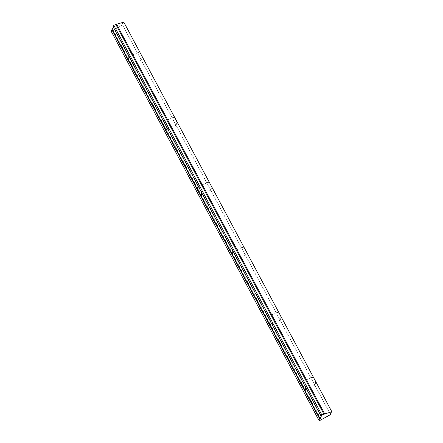 <?xml version="1.0" encoding="UTF-8"?>
<svg xmlns="http://www.w3.org/2000/svg" width="443" height="443" viewBox="0 0 443 443"><rect width="100%" height="100%" fill="white"/><g stroke="black" fill="none" stroke-linecap="round" stroke-linejoin="round"><path stroke-width="0.33" stroke-dasharray="2.21 1.66" d="M141.278 60.148C142.242 58.764 142.203 56.925 141.151 54.644C140.16 52.944 139.096 52.274 137.967 52.628L137.457 52.999L314.768 385.072C315.737 383.682 315.693 381.849 314.646 379.562C313.65 377.868 312.586 377.198 311.457 377.552L310.953 377.923M302.768 382.027A4.175 1.191 66.1 0 1 304.308 384.142A4.175 1.191 66.1 0 1 305.476 387.093M280.07 320.084C281.039 318.7 280.995 316.861 279.948 314.58C278.952 312.88 277.888 312.21 276.759 312.57L276.255 312.941M314.768 385.072L330.035 413.662M111.176 31.27L122.539 24.996L330.057 413.64M268.07 317.038A4.175 1.191 66.1 0 1 269.61 319.154L321.485 416.309M113.137 26.873L113.469 26.724L269.61 319.154A4.175 1.191 66.1 0 1 270.778 322.111M233.372 252.056A4.175 1.191 66.1 0 1 234.912 254.171A4.175 1.191 66.1 0 1 236.08 257.128M245.372 255.102C246.336 253.717 246.297 251.879 245.25 249.597C244.254 247.897 243.19 247.227 242.061 247.582L241.557 247.953M210.674 190.119C211.638 188.729 211.599 186.896 210.552 184.609C209.556 182.915 208.492 182.245 207.363 182.599L206.853 182.97M198.674 187.073A4.175 1.191 66.1 0 1 200.214 189.189A4.175 1.191 66.1 0 1 201.382 192.14M163.976 122.085A4.175 1.191 66.1 0 1 165.516 124.201A4.175 1.191 66.1 0 1 166.684 127.158M175.976 125.131C176.94 123.747 176.901 121.908 175.854 119.627C174.858 117.927 173.794 117.257 172.665 117.617L172.155 117.988M129.278 57.103A4.175 1.191 66.1 0 1 130.818 59.218A4.175 1.191 66.1 0 1 131.986 62.175M122.539 24.996L137.457 52.999M113.469 26.724L113.281 27.145M115.867 24.52L323.783 414.15M122.019 24.083L123.802 22.15M113.292 30.334L321.308 419.914M141.345 60.265L131.876 64.457M176.043 125.247L166.574 129.439M210.741 190.23L201.272 194.427M245.439 255.218L235.969 259.41M280.137 320.2L270.667 324.392M314.835 385.183L305.365 389.38M311.457 377.552L301.988 381.744M276.759 312.57L267.29 316.762M242.061 247.582L232.592 251.779M207.363 182.599L197.894 186.791M172.665 117.617L163.196 121.808M137.967 52.628L128.492 56.826"/><path stroke-width="0.66" d="M131.986 62.175A4.175 1.191 66.1 0 1 132.092 64.213A4.175 1.191 66.1 0 1 131.876 64.457A4.175 1.191 66.1 0 1 129.55 62.064A4.175 1.191 66.1 0 1 128.276 57.064A4.175 1.191 66.1 0 1 128.492 56.826A4.175 1.191 66.1 0 1 129.278 57.103M166.684 127.158A4.175 1.191 66.1 0 1 166.789 129.201A4.175 1.191 66.1 0 1 166.574 129.439A4.175 1.191 66.1 0 1 164.248 127.047A4.175 1.191 66.1 0 1 162.974 122.052A4.175 1.191 66.1 0 1 163.196 121.808A4.175 1.191 66.1 0 1 163.976 122.085M201.382 192.14A4.175 1.191 66.1 0 1 201.487 194.184A4.175 1.191 66.1 0 1 201.272 194.427A4.175 1.191 66.1 0 1 198.946 192.029A4.175 1.191 66.1 0 1 197.672 187.035A4.175 1.191 66.1 0 1 197.894 186.791A4.175 1.191 66.1 0 1 198.674 187.073M236.08 257.128A4.175 1.191 66.1 0 1 236.185 259.166A4.175 1.191 66.1 0 1 235.969 259.41A4.175 1.191 66.1 0 1 233.644 257.018A4.175 1.191 66.1 0 1 232.37 252.017A4.175 1.191 66.1 0 1 232.592 251.779A4.175 1.191 66.1 0 1 233.372 252.056M270.778 322.111A4.175 1.191 66.1 0 1 270.889 324.154A4.175 1.191 66.1 0 1 270.667 324.392A4.175 1.191 66.1 0 1 268.347 322A4.175 1.191 66.1 0 1 267.068 317.005A4.175 1.191 66.1 0 1 267.29 316.762A4.175 1.191 66.1 0 1 268.07 317.038M305.476 387.093A4.175 1.191 66.1 0 1 305.587 389.137A4.175 1.191 66.1 0 1 305.365 389.38A4.175 1.191 66.1 0 1 303.045 386.983A4.175 1.191 66.1 0 1 301.766 381.988A4.175 1.191 66.1 0 1 301.988 381.744A4.175 1.191 66.1 0 1 302.768 382.027M324.614 413.779L116.592 24.199L123.802 22.15L331.824 411.73L330.035 413.662L330.556 414.576L319.198 420.85L321.845 414.903L331.824 411.73M113.281 27.145L112.201 29.57L320.217 419.15M112.201 29.57L111.869 29.714L319.885 419.3M330.057 413.64L330.556 414.576M323.839 414.022L115.822 24.437L113.823 25.323L113.137 26.873L321.153 416.453M113.823 25.323L321.845 414.903M116.592 24.199L115.867 24.52M111.869 29.714L111.176 31.27L319.198 420.85"/></g></svg>
